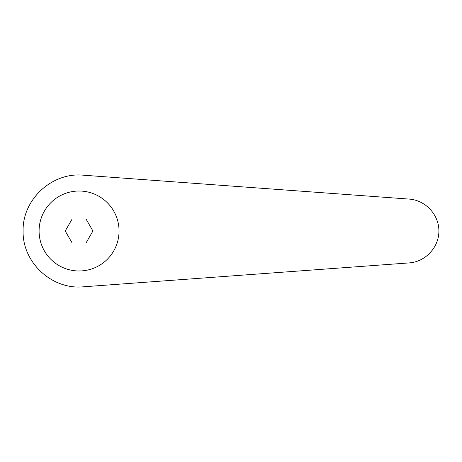 <?xml version="1.0" encoding="UTF-8"?>
<svg xmlns="http://www.w3.org/2000/svg" width="462" height="462" viewBox="0 0 462 462"><rect width="100%" height="100%" fill="white"/><g stroke="black" fill="none" stroke-linecap="round" stroke-linejoin="round"><path stroke-width="0.69" d="M79.071 191.02A39.98 39.98 0 0 0 39.091 231A39.98 39.98 0 0 0 79.071 270.98A39.98 39.98 0 0 0 119.052 231A39.98 39.98 0 0 0 79.071 191.02M83.172 175.179C51.877 172.141 22.361 199.567 23.1 231C22.361 262.433 51.877 289.859 83.172 286.821L409.257 262.901C425.485 261.804 438.992 247.262 438.9 231C438.992 214.738 425.485 200.196 409.257 199.099L83.172 175.179M72.147 242.995L65.217 231L72.147 219.005L86.001 219.005L92.926 231L86.001 242.995L72.147 242.995"/></g></svg>

